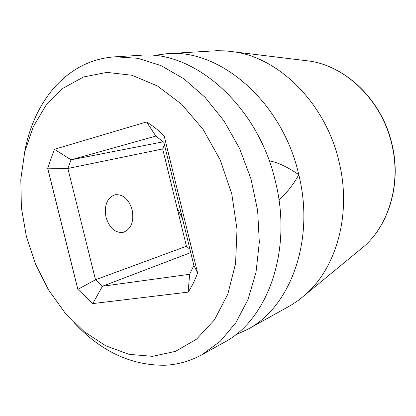 <?xml version="1.0" encoding="UTF-8"?>
<svg xmlns="http://www.w3.org/2000/svg" width="416" height="416" viewBox="0 0 416 416"><rect width="100%" height="100%" fill="white"/><g stroke="black" fill="none" stroke-linecap="round" stroke-linejoin="round"><path stroke-width="0.62" d="M152.521 356.34L175.469 351.374L196.539 339.17L214.406 319.904L227.781 294.263L235.57 263.489L237.011 229.367L231.811 194.08L220.241 159.999L203.102 129.407L181.646 104.255L157.394 85.94L131.971 75.26L106.917 72.384L83.574 76.955L63.019 88.244L46.041 105.258L33.171 126.88L24.716 151.944L20.8 179.296L21.398 207.818L26.385 236.444L35.532 264.139L48.521 289.9L64.943 312.749L84.276 331.713L105.882 345.857L128.95 354.323L152.521 356.34M77.88 289.364L47.668 168.178L54.392 149.302L146.536 121.956C152.672 125.705 158.543 130.328 164.148 135.814L197.595 272.927C195.078 280.01 191.932 286.411 188.146 292.131L92.778 303.571L77.88 289.364L95.508 279.755L67.865 168.48L47.668 168.178M163.202 141.825L71.068 159.812L67.865 168.48L162.692 148.944L172.094 187.45L171.928 175.422M182.515 218.806L177.096 207.938L172.094 187.45M177.096 207.938L186.446 246.246L189.977 249.402M54.392 149.302L71.068 159.812L155.865 136.079L163.878 142.423L193.903 265.496L189.623 274.295L102.45 286.239L95.508 279.755L186.446 246.246M106.023 217.303C104.036 205.374 106.995 197.86 114.899 194.766C123.001 194.022 128.747 199.046 132.137 209.836C134.176 221.733 131.154 229.247 123.074 232.388C115.17 233.095 109.486 228.067 106.023 217.303M269.261 160.893C277.311 162.162 287.149 166.748 298.771 174.658C294.148 183.752 284.882 195.291 278.964 199.93M235.253 335.062L247.421 329.482C290.025 307.492 315.276 240.859 298.771 174.658C282.355 101.436 219.456 48.443 167.102 53.674L216.954 50.71L225.857 50.903L234.868 51.969C280.171 58.479 326.118 104.437 339.134 162.141C351.744 213.73 336.58 267.519 305.51 294.538L298.48 300.279L291.07 305.214L247.421 329.482M74.038 322.53C100.714 351.328 131.035 365.565 164.986 365.248C177.902 364.619 190.242 361.093 201.999 354.676L223.959 342.493C267.254 320.232 292.817 251.077 275.501 181.87C258.237 105.326 193.466 49.878 140.322 55.292L115.258 56.81C106.532 57.361 98.218 59.134 90.324 62.135C55.546 75.291 31.954 110.859 24.56 152.63M201.999 354.676L220.246 341.302L235.846 322.754L248.004 299.499L256.012 272.314L259.324 242.247L257.65 210.61L250.968 178.854L239.554 148.47L223.98 120.879L205.041 97.297L183.69 78.655L160.95 65.567L137.826 58.292L115.258 56.81M153.842 55.5L167.102 53.674M164.414 144.628L162.692 148.944M92.778 303.571L102.45 286.239L190.752 252.58M189.623 274.295L188.146 292.131M193.903 265.496L197.595 272.927M163.878 142.423L164.148 135.814M155.865 136.079L146.536 121.956M303.113 60.304L309.847 61.126C346.601 66.466 382.179 101.156 391.867 144.576C401.263 183.409 389.043 224.624 363.849 246.558L358.608 250.864M123.074 232.388L122.6 232.476M305.51 294.538L363.849 246.558C389.241 224.448 401.435 183.222 392.07 144.492C382.413 101.202 346.871 66.518 309.847 61.126L234.868 51.969"/></g></svg>
